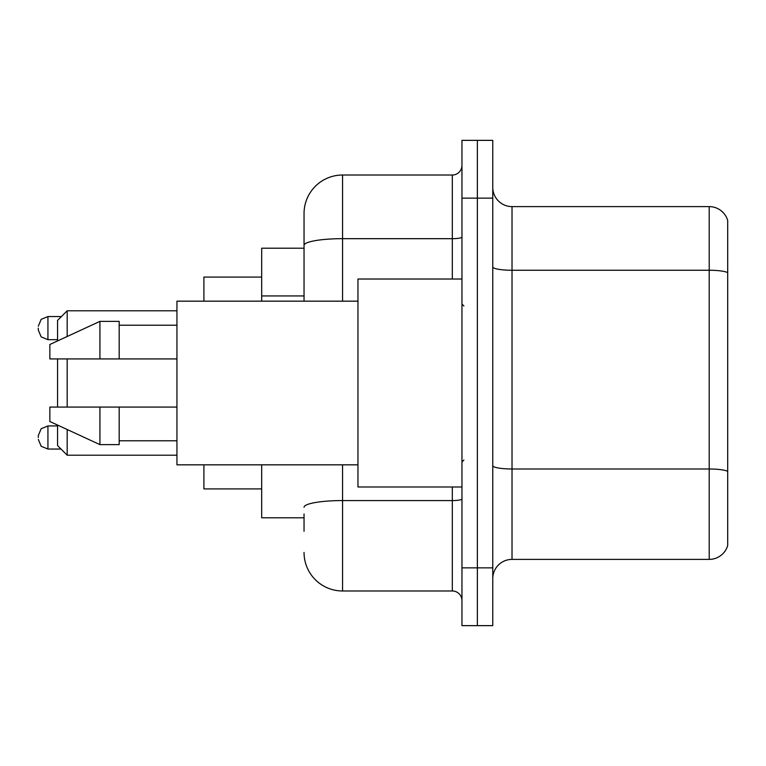 <?xml version="1.0" encoding="UTF-8"?>
<svg xmlns="http://www.w3.org/2000/svg" width="766" height="766" viewBox="0 0 766 766"><rect width="100%" height="100%" fill="white"/><g stroke="black" fill="none" stroke-linecap="round" stroke-linejoin="round"><path stroke-width="1.15" d="M304.045 282.462L304.045 245.369L304.045 248.203L261.685 248.203L261.685 301.162M304.045 517.797L261.685 517.797L261.685 464.838M304.045 531.278L304.045 513.948M461.955 567.865L461.955 625.64L477.362 625.64L477.362 567.865L477.362 625.64L492.768 625.64L492.768 567.865L477.362 567.865L477.362 198.135L477.362 567.865L461.955 567.865L461.955 198.135L477.362 198.135L477.362 140.36L477.362 198.135L492.768 198.135L492.768 567.865M492.768 198.135L492.768 140.36L461.955 140.36L461.955 198.135M342.565 464.838L342.565 590.979L452.323 590.979L452.323 486.985M304.045 301.162L304.045 213.542A38.511 38.511 0 0 1 342.565 175.021L452.323 175.021A9.632 9.632 0 0 0 461.955 165.399M304.045 213.542L304.045 234.722M461.955 600.601A9.632 9.632 0 0 0 452.323 590.979M342.565 590.979A38.511 38.511 0 0 1 304.045 552.458M492.768 578.656A19.255 19.255 0 0 1 512.023 559.391L709.211 559.391L709.211 206.609L512.023 206.609A19.255 19.255 0 0 1 492.768 187.344A19.255 19.255 0 0 0 512.023 206.609L512.023 559.391M727.7 220.474A19.255 19.255 0 0 0 709.211 206.609A19.255 19.255 0 0 1 727.7 220.474L727.7 545.526A19.255 19.255 0 0 1 709.211 559.391M727.7 272.935L727.7 482.369M57.555 358.928L57.555 407.072M57.555 425.073L57.555 445.582L67.188 455.215L176.946 455.215M67.188 358.928L67.188 407.072M67.188 429.515L67.188 455.215M203.909 464.838L203.909 488.909L261.685 488.909M261.685 277.091L203.909 277.091L203.909 301.162M57.555 340.927L57.555 320.418L67.188 310.785L67.188 336.485M461.955 279.015L357.961 279.015L357.961 486.985L461.955 486.985M357.961 301.162L176.946 301.162L176.946 464.838L357.961 464.838M99.925 358.928L49.857 358.928L49.857 344.489L99.925 321.375L99.925 358.928L176.946 358.928M99.925 321.375L119.18 321.375L119.18 358.928M176.946 407.072L119.18 407.072L119.18 444.625L99.925 444.625L99.925 407.072L49.857 407.072L49.857 421.511L99.925 444.625M49.857 407.072L62.601 407.072M119.18 407.072L99.925 407.072M38.3 437.501L38.3 435.576L38.3 437.501M38.3 328.116L38.3 330.041L38.3 328.116M304.045 295.944L261.685 295.944M461.955 498.896A9.632 1.676 0 0 1 452.323 500.571L342.565 500.571A38.511 6.683 180 0 0 304.045 507.264M342.565 175.021L342.565 238.676L452.323 238.676L452.323 175.021M304.045 245.369A38.511 6.683 180 0 1 342.565 238.676L342.565 301.162M452.323 279.015L452.323 238.676A9.632 1.676 0 0 0 461.955 237M727.7 272.667A19.255 3.342 180 0 0 709.211 270.254L512.023 270.254A19.255 3.342 -0 0 1 492.768 266.913M727.7 471.396A19.255 3.342 180 0 0 709.211 468.993L512.023 468.993A19.255 3.342 0 0 1 492.768 465.642M38.3 435.576L41.172 428.711L47.932 425.944L41.172 428.711L38.3 435.576L41.172 428.711L47.932 425.944L41.172 428.711L38.3 435.576L41.172 428.711L47.932 425.944L41.172 428.711L38.3 435.576L41.172 428.711L47.932 425.944L41.172 428.711L38.3 435.576L41.172 428.711L47.932 425.944L47.932 449.048L41.172 446.281L38.3 439.425L41.172 446.281L47.932 449.048L41.172 446.281L38.3 439.425L41.172 446.281L47.932 449.048L41.172 446.281L38.3 439.425L41.172 446.281L47.932 449.048L41.172 446.281L38.3 439.425L41.172 446.281L47.932 449.048L61.021 449.048M61.404 316.559L47.932 316.559L47.932 339.673L41.172 336.906L38.3 330.041M67.188 310.785L176.946 310.785M463.88 305.969L461.955 304.045M119.18 325.224L176.946 325.224M119.18 440.776L176.946 440.776M463.88 460.031L461.955 461.955M47.932 425.944L57.555 425.944M47.932 449.048L41.172 446.281L38.3 439.425M47.932 339.673L57.555 339.673M47.932 316.559L41.172 319.326L38.3 326.192"/></g></svg>

